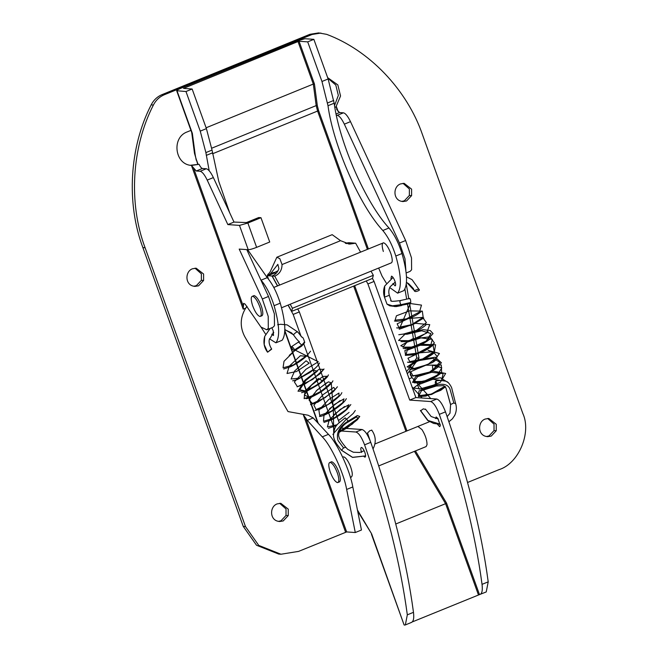 <?xml version="1.0" encoding="UTF-8"?>
<svg xmlns="http://www.w3.org/2000/svg" width="658" height="658" viewBox="0 0 658 658"><rect width="100%" height="100%" fill="white"/><g stroke="black" fill="none" stroke-linecap="round" stroke-linejoin="round"><path stroke-width="0.99" d="M420.585 410.814L423.308 408.848L425.364 409.391M389.281 295.302L389.322 295.763L389.281 295.302L384.494 297.169L384.691 286.041L393.056 277.437M406.471 282.455L408.651 283.647L413.339 288.541L414.524 291.198L415.198 290.293C417.83 289.059 419.236 288.961 419.409 290.005L418.825 290.532C416.275 291.741 414.861 291.856 414.581 290.885L406.496 282.15M406.504 276.886L412.023 279.625L419.409 290.005M455.418 403.658L453.823 402.935L449.949 388.96C448.082 384.724 443.755 383.367 436.978 384.881L435.941 380.883C435.119 381.434 435.078 382.931 435.818 385.382L436.542 385.958L436.978 384.881L419.006 390.942L418.398 396.552L431.656 394.438L445.26 387.019M455.533 403.264L451.947 388.968C452.005 387.422 448.411 381.78 446.757 381.599C444.339 380.406 440.704 380.159 435.843 380.875L435.941 380.883M436.336 385.983L421.474 390.671L418.916 395.664L431.327 394.117L444.627 386.411M448.238 382.635L440.358 377.725L422.362 381.253L413.627 388.006L423.3 389.24L440.309 382.314L445.655 373.456L432.972 371.104L415.823 376.483L412.517 382.38L426.269 381.04L441.633 372.576L441.288 364.96L425.224 365.239L410.641 371.77L413.15 376.063L429.584 372.066L441.452 362.846L435.267 357.22L417.419 360.049L407.121 366.884L415.256 368.891L432.446 362.558L439.437 353.486L428.078 350.336L434.181 352.844L435.596 344.776L420.446 344.249L404.876 350.5L405.567 355.378L421.367 352.178L434.486 343.098L430.061 336.797L412.55 338.87L400.796 345.713L407.286 348.477L424.468 342.793L433.046 333.581L430.283 330.571L423.152 329.642L405.262 333.976L398.575 340.482L409.959 340.745L426.59 333.113L429.74 324.657L415.634 323.325L399.241 329.23L410.765 302.474L410.271 303.568L394.734 306.612M409.342 298.888C410.164 298.148 410.633 299.341 410.765 302.474L400.845 304.712L401.577 305.526M445.96 381.212L432.948 379.279L417.476 385.012L419.302 389.174L435.53 384.527M441.502 380.489L443.13 373.645L431.656 372.28L417.641 376.639L413.915 381.558L423.645 381.377L437.397 375.183L441.798 367.814L432.421 365.149L432.808 369.87L439.898 362.229L433.022 358.273L418.332 360.707L409.317 366.185L414.096 368.521L427.873 364.483L437.34 356.825L433.293 351.701L419.195 352.885L407.952 358.24L409.835 361.67L422.716 358.931L434.181 351.536L433.087 345.409L420.158 345.277L407.203 350.212L406.093 354.547L417.591 353.124L430.48 346.264L432.314 339.38L421.046 337.899L406.907 342.209L402.959 347.169L412.558 347.079L426.285 340.992L430.957 333.565L421.762 330.793L407.08 334.215L403.017 334.19L416.728 330.258L426.4 322.609L422.576 317.395L408.552 318.48L397.161 323.802L398.781 327.322L411.571 324.682L423.168 317.329L422.337 311.127L409.49 310.889L396.429 315.791L395.096 320.166L406.422 318.875L419.442 312.056L421.498 305.106L410.37 303.535M400.541 300.87C399.546 300.541 399.645 301.816 400.845 304.712L392.365 305.814L387.011 304.144M367.493 432.997L370.051 440.449L367.493 432.997L369.969 430.603L371.671 430.324M293.649 335.087L293.92 334.206C295.87 332.348 297.145 331.632 297.745 332.051M277.618 324.756L280.596 324.287L287.143 324.871L297.753 331.994M271.491 348.913L267.65 352.195L271.68 349.151M270.15 328.449L264.73 336.353L264.212 344.627L267.65 352.195M345.623 447.144C341.255 441.773 339.067 438.392 339.043 436.994C337.2 433.959 341.502 425.257 348.279 421.951L348.214 421.087L345.179 417.855C337.957 423.999 334.766 424.698 333.721 433.63C333.03 436.336 334.017 439.774 336.682 443.953L341.444 450.261L343.558 447.917L345.639 447.333M343.558 447.917L338.376 441C337.653 440.021 337.34 437.973 337.439 434.856C338.187 429.551 341.782 424.961 348.214 421.087L357.286 415.56L359.762 416.465L352.326 424.065L339.109 432.248M332.849 434.255L333.696 434.124L333.367 410.197L331.295 383.186L317.641 393.829L304.144 398.658L305.024 391.115L318.406 378.457L322.848 381.048L307.121 391.008L298 391.214L304.884 380.217L319.122 369.22L323.769 369.434L312.665 379.436L297.449 386.74L294.365 381.944L305.97 369.27L318.291 361.777L294.611 349.85L294.628 350.747C293.657 350.624 292.629 349.562 291.535 347.556L291.494 346.676L298.485 342.061L301.775 345.113L300.977 346.56L294.628 350.747L284.009 361.3L283.047 367.814L293.452 364.886L305.781 356.323L300.377 355.723L289.257 366.177L287.02 373.489L296.511 371.531L309.211 363.175L306.06 360.79L294.661 370.972L291.116 379.024L299.571 378.12L312.566 370.035L317.395 371.112L305.773 380.464L299.768 389.775L305.88 391.008L318.924 383.885L326.96 376.253L322.946 376.434L311.464 385.185L304.325 394.989L309.161 397.284L321.984 390.803L331.114 382.742L328.408 381.846L317.197 389.931L309.046 400.097L312.534 403.469L325.019 397.703L335.111 389.322L333.738 387.397L322.971 394.701L313.899 405.139L316.062 409.523L328.021 404.555L338.952 395.993L338.96 393.056L328.712 399.562L318.891 410.123L319.689 415.453L331.04 411.349L342.703 402.696L344.019 398.847L334.486 404.448L324.024 415.017L323.473 421.276L334.124 418.06L346.305 409.465L348.962 404.744L340.235 409.408L329.247 419.911L327.404 426.984L337.176 424.723M291.848 346.651L291.387 347.005C292.012 346.338 293.081 347.292 294.611 349.85L301.775 345.113L304.531 341.979C305.205 342.061 304.218 343.468 301.586 346.198L300.977 346.56M348.304 421.934L356.726 416.827L357.771 418.587L339.215 431.78M333.754 433.26L346.667 418.809M299.406 341.757L298.485 342.061M435.522 418.554L436.18 416.95L437.899 418.488L440.342 425.726L439.684 426.68L437.397 424.221M361.637 452.474C360.584 449.414 360.526 447.736 361.448 447.432C362.426 447.695 363.496 449.159 364.655 451.84C365.807 455.032 365.906 456.8 364.951 457.162L364.038 456.619M417.912 426.442L421.951 429.575C425.29 434.946 426.993 439.972 427.042 444.66L426.129 446.576L378.72 465.913M342.686 457.129L343.641 456.858C345.68 457.392 347.901 460.46 350.319 466.037C352.721 472.683 352.927 476.376 350.936 477.124M278.046 270.709L273.646 273.012L274.024 272.354L270.463 273.802L277.857 264.343L278.91 268.629C277.775 272.108 275.529 274.567 272.165 275.998L274.74 276.179L279.634 285.062M478.448 594.931L445.589 503.674L446.543 503.123L479.476 594.602L412.237 621.942M348.238 243.962L353.058 243.008L355.633 243.189L349.53 244.11L340.548 240.688L332.175 234.667L276.845 257.237L270.134 271.877L267.263 275.661L270.463 273.802M267.938 278.441L267.263 275.661L268.522 279.165M357.656 511.118L371.63 533.844L404.102 624.952L371.466 534.304M345.869 243.411L348.814 242.703L352.894 242.991L351.8 243.444M273.646 273.012L276.138 273.333M346.577 243.616L348.814 242.703L345.294 243.221M268.11 274.024L267.263 275.661M276.845 257.237L279.831 258.668L282.043 264.557C281.994 270.101 279.551 273.975 274.74 276.179M290.194 304.235L292.423 308.281L373.316 275.283L372.551 278.392L291.659 311.39L288.171 305.065M292.423 308.281L291.659 311.39M414.433 451.347L445.589 503.674L395.771 523.998M410.913 622.567C413.372 622.065 414.227 618.652 413.479 612.327C406.644 561.233 392.407 504.571 370.758 442.332C367.847 434.741 364.943 430.472 362.065 429.518L355.904 432.026C358.783 432.989 361.678 437.257 364.598 444.849C386.246 507.088 400.483 563.75 407.318 614.835L405.344 624.927L404.481 625.1M339.487 430.875L355.904 432.026M341.157 428.054L362.065 429.518M297.696 308.931L299.341 311.917L293.18 314.434L301.101 336.435M303.84 344.035L334.56 429.361M299.341 311.917L339.215 422.675M273.35 275.439L272.001 275.99L277.487 285.942M288.048 305.115L293.18 314.434M486.237 591.937L488.211 581.845C481.376 530.751 467.139 474.089 445.491 411.85C442.571 404.259 439.676 399.99 436.797 399.028L430.636 401.544C433.515 402.499 436.41 406.776 439.322 414.367C460.978 476.606 475.216 533.268 482.043 584.353C482.791 590.687 481.936 594.1 479.476 594.602L486.237 591.937M372.428 278.449L374.073 281.435L415.881 397.564L409.72 400.08L430.636 401.544M415.881 397.564L436.797 399.028M374.073 281.435L367.912 283.952L409.72 400.08M366.267 280.958L367.912 283.952M274.082 273.193L267.921 275.702L272.001 275.99M277.61 285.885L272.165 275.998M355.633 243.189L360.526 252.063M371.087 271.244L373.316 275.283M252.606 296.207C250.797 296.585 250.78 299.67 252.549 305.476C254.959 311.876 257.401 315.536 259.902 316.473C261.645 316.202 261.719 313.298 260.14 307.779C257.755 301.142 255.246 297.284 252.606 296.207L254.144 295.582C256.784 296.651 259.301 300.509 261.687 307.154C263.266 312.673 263.184 315.569 261.44 315.848M259.902 316.473L261.9 315.782M330.16 462.352C328.35 462.73 328.334 465.823 330.102 471.63C332.512 478.021 334.963 481.689 337.455 482.627C339.199 482.347 339.281 479.452 337.702 473.925C335.317 467.287 332.8 463.429 330.16 462.352L331.698 461.727C334.338 462.796 336.855 466.662 339.24 473.299C340.819 478.818 340.737 481.722 338.993 481.993M337.455 482.627L339.454 481.927M277.553 521.152C269.591 519.055 269.813 506.528 277.092 503.913L280.793 503.312L288.245 509.127L288.245 515.592L283.22 520.939L279.518 521.531L277.553 521.152M279.666 503.312L286.016 508.971L286.016 515.436L280.991 520.782L278.408 521.383M192.909 286.033C184.939 283.927 185.161 271.409 192.44 268.785L196.142 268.193L203.593 273.999L203.593 280.473L198.568 285.811L194.867 286.411L192.909 286.033M195.023 268.184L201.364 273.843L201.364 280.316L196.339 285.654L193.756 286.255M400.919 201.184C392.949 199.078 393.171 186.559 400.451 183.936L404.152 183.343L411.604 189.15L411.604 195.623L406.578 200.961L402.877 201.562L400.919 201.184M403.033 183.335L409.375 188.994L409.375 195.467L404.349 200.805L401.767 201.406M485.571 436.303C477.601 434.206 477.823 421.679 485.102 419.064L488.804 418.463L496.255 424.278L496.255 430.743L491.23 436.09L487.529 436.682L485.571 436.303M487.685 418.463L494.026 424.122L494.026 430.587L489.001 435.933L486.418 436.534M246.413 222.569L234.001 222.067L227.841 224.584L239.479 225.398L247.869 223.037L260.971 217.699L258.734 217.543L246.413 222.569M247.869 223.037L256.628 247.359C252.771 248.872 249.974 249.653 248.231 249.719L239.199 249.086L262.336 298.979L268.497 296.462L274.386 313.866L274.46 325.735L272.971 327.297L266.811 329.814L268.299 328.252L268.217 316.375L262.336 298.979M256.628 247.359L269.722 242.021L260.971 217.699M422.346 388.936L412.056 377.618L410.131 374.608M407.351 373.867L418.998 358.158L416.761 358.001L416.086 354.07M416.761 358.001L406.578 371.704M430.702 398.608L427.058 394.117L422.403 396.017M423.127 389.791L427.058 394.117M422.091 398L420.939 396.684M412.04 386.896L420.898 396.634M334.889 107.748L336.32 106.423L336.88 109.68L339.544 112.551L336.074 113.966M336.674 109.22L336.88 109.68M406.175 272.971L410.107 271.367L411.595 269.796L411.513 257.928L405.632 240.524L350.5 121.64C347.876 116.244 345.524 113.299 343.435 112.822L339.544 112.551M405.904 270.866L404.983 258.734L399.472 243.041L344.34 124.156C341.716 118.761 339.364 115.816 337.274 115.331L336.345 115.265M345.598 532.223L303.396 415.001L305.575 417.846L346.643 531.927L298.6 551.388L280.966 554.233L278.737 554.077L256.521 545.252L243.254 526.408L142.876 247.605C126.147 203.264 129.42 147.03 151.175 104.877C153.643 100.057 157.287 96.627 162.107 94.588L309.86 34.323L318.669 32.9L326.672 34.356C369.327 50.238 407.063 89.743 422.461 134.627L522.83 413.438C531.779 432.791 518.619 463.725 498.904 469.689L467.55 482.478M247.021 306.34L245.664 308.158C240.071 317.518 239.775 327.026 244.768 336.674L288.023 411.579L308.084 415.223L313.2 417.937L307.278 420.355L305.575 417.846M346.643 531.927L355.287 532.536L346.643 489.462L352.811 486.945C350.089 470.659 337.307 443.073 328.449 434.346L313.2 417.937M245.664 308.158L243.197 309.161L243.624 303.346L245.105 304.111L260.93 327.026L266.811 329.814M190.943 130.383L187.324 131.863C171.212 137.374 174.806 164.961 191.7 165.413L199.078 164.303C200.312 166.861 201.422 168.251 202.409 168.481L196.249 170.998L191.478 165.503L191.947 165.429M199.078 164.303L190.113 165.298M346.643 489.462C343.928 473.168 331.147 445.589 322.28 436.854L328.449 434.346M307.278 420.355L322.28 436.854M352.811 486.945L361.456 530.019L355.287 532.536M196.249 170.998L200.139 171.269C202.228 171.754 204.58 174.691 207.204 180.095L227.841 224.584M207.204 180.095L213.373 177.578C210.749 172.182 208.389 169.238 206.299 168.761L202.409 168.481M246.775 249.621L268.497 296.462M213.373 177.578L234.001 222.067M327.651 77.636L337.842 84.907L340.548 96.002L336.098 106.506M334.527 105.568L338.344 95.402L335.786 85.03L327.865 78.244M243.254 526.408L245.483 526.565L258.759 545.408L280.966 554.233M416.012 353.609L414.861 346.914M414.779 346.453L413.627 339.75M413.553 339.281L412.393 332.561M412.311 332.093L411.135 325.241M411.077 324.871L409.918 318.118M409.835 317.641L407.491 303.996M406.619 298.921L404.917 289.002M245.483 526.565L145.105 247.762C128.376 203.421 131.649 147.186 153.404 105.033C155.88 100.213 159.516 96.784 164.336 94.744L312.089 34.479L320.907 33.056M418.998 358.158L418.184 353.42M418.101 352.959L416.942 346.223M416.868 345.754L415.708 339.01M415.626 338.541L414.466 331.78M414.384 331.303L411.974 317.246M411.883 316.745L409.638 303.651M408.766 298.576L406.29 284.157M273.802 287.439L383.573 242.786C386.065 243.723 388.516 247.392 390.926 253.782C392.694 259.589 392.678 262.682 390.868 263.052L281.55 307.763M383.573 242.786C381.829 243.057 381.747 245.96 383.326 251.479M392.834 283.606L395.228 285.835M395.006 285.868C395.869 285.687 395.886 284.207 395.03 281.418C393.879 278.35 392.703 276.59 391.502 276.138L390.942 278.564M271.738 334.223L273.498 335.49L273.202 330.768L271.787 327.783M191.758 132.784L192.358 133.393L191.758 132.784L194.488 153.339L197.762 164.401M367.361 249.275L317.551 110.931L316.177 105.601L313.315 84.059L314.45 84.01L317.337 105.757L318.604 110.643L368.365 248.864M206.102 127.784L313.315 84.059L298.008 41.553L299.061 41.257L314.45 84.01M229.7 212.797L218.777 181.427L212.041 150.082L206.406 128.623L192.144 89.003L184.125 88.443M183.5 88.394L298.008 41.553M389.717 287.554L397.629 293.164L403.798 290.647C407.976 284.914 407.368 272.535 401.98 253.511C398.584 242.786 394.249 234.281 388.968 227.989C365.922 203.19 339.372 142.745 334.165 103.207L328.128 78.968L313.866 39.348L304.942 38.723L296.552 41.084L180.991 88.221C177.413 89.743 176.105 90.639 177.051 90.894L192.358 133.393L195.22 154.926L194.488 153.339M191.634 132.299L176.673 90.73L185.975 91.52L200.246 131.131L205.88 152.598L209.203 170.776M247.63 249.678L267.247 277.643L261.086 280.152L260.782 279.815M269.451 338.804L275.908 342.818L282.068 340.301C286.246 334.568 285.646 322.19 280.259 303.165C276.862 292.44 272.527 283.935 267.247 277.643M334.165 103.207L328.005 105.724L321.968 81.485L307.705 41.865L299.061 41.257M328.005 105.724C333.211 145.262 359.762 205.707 382.808 230.506C388.088 236.798 392.423 245.302 395.82 256.028C401.207 275.052 401.808 287.431 397.629 293.164M378.704 268.135L382.059 276.13L386.279 283.047M275.908 342.818C280.086 337.077 279.477 324.698 274.09 305.682C270.701 294.957 266.358 286.444 261.086 280.152M261.16 327.265L265.61 334.19M192.144 89.003L185.975 91.52M313.866 39.348L307.705 41.865M448.904 421.753L452.4 418.833L448.896 421.737M440.235 424.213L428.004 420.47L420.454 410.419M453.823 402.935L450.623 404.506L449.99 413.208L447.152 416.629M395.236 282.068L390.087 286.806C388.664 289.553 388.434 292.432 389.371 295.45L391.255 301.117L390.622 300.722L391.42 300.945C390.745 301.529 393.624 301.422 400.056 300.624L409.704 298.452M450.607 404.538L445.935 387.949L450.582 404.785M341.527 450.311L352.556 457.417L365.626 455.912M365.626 455.871L352.556 457.335L341.42 450.162M293.534 334.815L284.848 329.51M273.654 332.232L269.254 339.808C269.286 339.569 268.086 343.476 271.655 348.987M274.024 272.354L274.328 273.21M405.953 431.319L353.667 286.098M354.67 285.687L406.957 430.908M415.461 450.919L446.543 503.123M284.832 330.505L318.135 423.004M357.434 510.008L371.63 533.844M370.758 442.332L364.598 444.849M413.479 612.327L407.318 614.835M488.211 581.845L482.043 584.353M445.491 411.85L439.322 414.367M340.548 240.688L282.043 264.557M288.245 515.592L286.016 515.436M203.593 280.473L201.364 280.316M411.604 195.623L409.375 195.467M496.255 430.743L494.026 430.587M248.231 249.719L239.479 225.398M408.659 372.058L409.712 371.63L411.727 377.231M412.056 377.618L409.128 378.811M336.32 106.423L338.179 111.589M350.5 121.64L344.34 124.156M343.435 112.822L337.274 115.331M405.632 240.524L399.472 243.041M303.396 415.001L304.44 414.573M193.584 168.127L243.197 305.945M243.197 309.161L191.478 165.503M200.139 171.269L206.299 168.761M312.089 34.479L309.86 34.323M164.336 94.744L162.107 94.588M153.404 105.033L151.175 104.877M145.105 247.762L142.876 247.605M273.736 332.578L273.012 332.874M211.744 148.198L316.177 105.601L317.337 105.757M212.575 153.758L318.604 110.643M195.22 154.926L196.216 160.116M196.594 160.272L198.066 164.36M212.041 150.082L205.88 152.598M212.444 152.862L206.283 155.378M280.259 303.165L274.09 305.682M206.406 128.623L200.246 131.131M333.762 100.427L327.602 102.944M388.968 227.989L382.808 230.506M401.98 253.511L395.82 256.028M328.128 78.968L321.968 81.485M420.446 410.633L427.7 420.47L433.655 423.439L440.251 424.328M450.574 404.818L449.99 413.208M438.261 419.064L431.13 416.498L425.422 409.054M452.4 418.833L454.785 415.28C456.586 411.308 456.841 407.294 455.542 403.231M384.404 297.021C383.227 293.378 383.326 289.717 384.691 286.041M395.269 282.167L390.087 286.806M445.96 387.99C443.023 384.914 445.565 385.687 436.435 385.991M414.038 382.808L418.184 382.857C424.106 382.208 430.2 380.102 436.46 376.532L441.23 372.979M411.859 375.948L425.71 373.686C431.261 371.688 435.711 369.154 439.059 366.087M409.687 369.08C409.786 369.549 412.837 369.27 418.842 368.233L433.408 361.966L436.879 359.227M407.499 362.204L411.653 362.245L425.603 358.207L434.691 352.375C432.298 354.703 428.662 356.916 423.785 359.005C413.874 362.846 408.84 362.533 407.499 362.204M405.32 355.336L412.607 354.909L427.544 349.176L432.528 345.483C428.72 348.913 423.719 351.627 417.534 353.634L405.32 355.336M403.148 348.477L405.089 348.617L417.09 346.174C422.617 344.175 427.034 341.666 430.34 338.623M400.961 341.592L405.18 341.634L418.94 337.661L428.152 331.772M396.609 327.873L398.501 328.013L411.859 325.077L423.801 318.02M398.781 334.733L411.439 332.89C417.46 330.875 422.304 328.21 425.989 324.879M394.422 320.989C395.762 321.318 400.796 321.639 410.707 317.798C415.585 315.708 419.22 313.496 421.614 311.168M418.398 396.552L425.784 396.1L440.728 390.326L445.598 386.69M396.108 306.587L389.775 305.83L387.003 304.152L384.412 297.038M396.174 306.587L401.668 305.518M345.615 447.127L347.687 449.315L353.338 452.235L359.646 452.474L364.178 450.755M373.028 448.978C376.368 442.34 375.915 436.024 371.68 430.036M293.55 335.029L291.478 332.841L284.848 329.699M273.67 332.315L269.254 339.808M267.485 352.12C264.006 347.408 263.093 342.152 264.73 336.353M328.4 428.333L336.592 425.463M346.873 419.047L353.231 413.446L355.304 410.485M338.475 420.602L349.077 412.426M323.933 422.395L331.114 420.026C337.266 416.966 342.579 413.372 347.029 409.26L350.837 404.571M333.976 414.696L344.553 406.521M319.434 416.456C321.663 416.522 326.269 414.507 333.252 410.419C339.01 406.66 343.057 403.272 345.384 400.261L346.347 398.666M329.502 408.774L340.202 400.516M314.985 410.534L320.561 408.865L332.701 401.808C343.122 393.443 340.573 394.274 341.889 392.686M310.518 404.596L317.855 402.145L333.367 391.691L337.422 386.772M306.019 398.658C308.257 398.707 312.789 396.741 319.607 392.76C325.455 388.968 329.568 385.547 331.945 382.487L332.932 380.859M316.087 390.975L326.796 382.717M301.57 392.727L307.196 391.049L318.809 384.354C329.962 375.512 327.084 376.491 328.482 374.887M297.103 386.797L304.44 384.346L319.952 373.884L324.007 368.965M292.604 380.859L297.293 379.576L309.54 372.716C313.784 369.673 316.786 366.991 318.546 364.672L319.517 363.06M283.688 368.99L290.828 366.638C296.955 363.603 302.252 360.033 306.71 355.929L310.592 351.166M339.092 432.331L346.758 428.152L357.426 419.681L359.762 416.465M348.255 421.975L353.568 418.34M289.257 355.369L294.644 350.739M300.87 346.626L301.57 346.215M304.547 341.971C303.577 338.467 302.729 336.904 301.997 337.299L297.687 331.912M293.583 335.004C295.96 338.459 297.926 340.721 299.472 341.806M317.592 422.411L311.144 404.497M310.823 403.593L308.808 398.016M308.594 397.424L306.414 391.362M306.241 390.885L303.971 384.568M303.815 384.149L301.487 377.667M301.348 377.289L296.421 363.611M296.306 363.274L284.799 331.311M411.505 622.419L405.344 624.927M429.584 421.679L374.92 443.977M350.434 477.453L351.397 477.058"/></g></svg>
